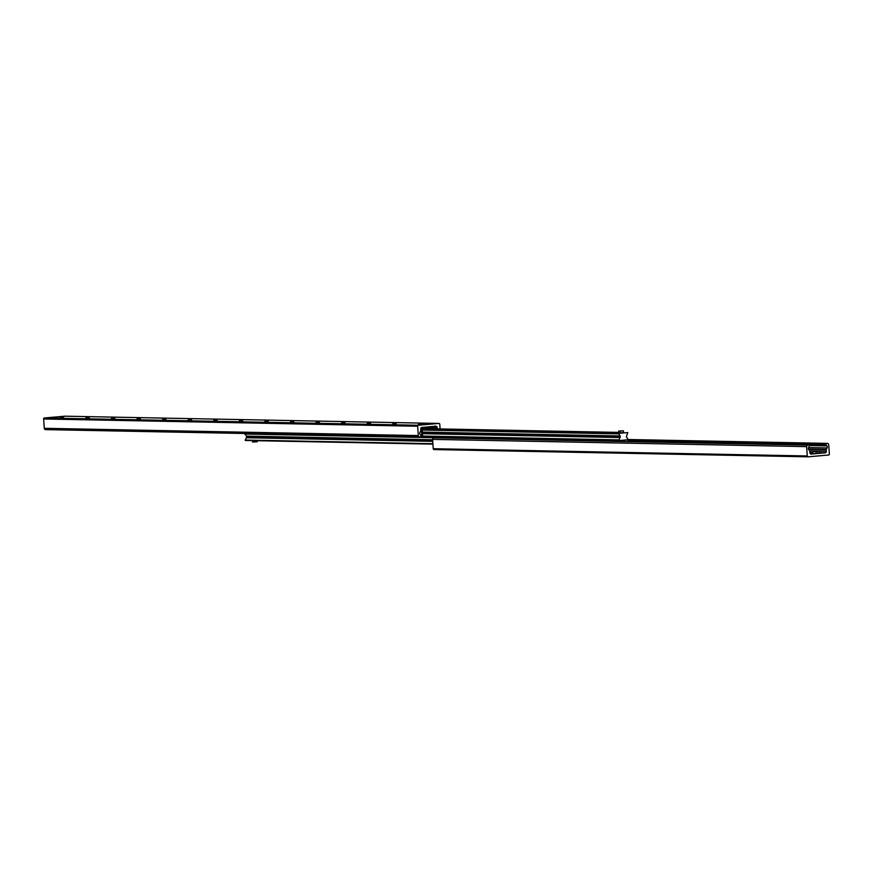 <?xml version="1.0" encoding="UTF-8"?>
<svg xmlns="http://www.w3.org/2000/svg" width="873" height="873" viewBox="0 0 873 873"><rect width="100%" height="100%" fill="white"/><g stroke="black" fill="none" stroke-linecap="round" stroke-linejoin="round"><path stroke-width="1.31" d="M427.934 424.158L430.225 424.071L427.934 424.158M53.94 417.239L56.232 417.152L53.94 417.239M59.746 416.912L62.212 416.814L59.746 416.912M422.019 424.485L424.485 424.387L422.019 424.485M421.735 424.213L418.342 424.343L421.735 424.213M396.156 423.711L392.763 423.852L396.156 423.711M370.578 423.219L367.195 423.35L370.578 423.219M345.01 422.718L341.616 422.859L345.01 422.718M319.431 422.226L316.037 422.357L319.431 422.226M293.852 421.724L290.469 421.866L293.852 421.724M268.284 421.233L264.89 421.364L268.284 421.233M242.705 420.731L239.322 420.873L242.705 420.731M217.137 420.24L213.743 420.371L217.137 420.24M191.558 419.738L188.164 419.88L191.558 419.738M165.979 419.247L162.596 419.378L165.979 419.247M140.411 418.745L137.017 418.887L140.411 418.745M114.832 418.254L111.438 418.385L114.832 418.254M89.253 417.752L85.87 417.894L89.253 417.752M63.685 417.261L60.292 417.392L63.685 417.261M437.22 428.872L437.133 427.508A1.419 1.266 91.1 0 0 435.78 426.21L421.888 427.432A1.419 1.266 91.1 0 0 420.721 428.959L420.819 430.476A0.709 0.633 -88.9 0 1 420.731 430.891L419.968 432.342A1.768 1.582 91.1 0 0 420.099 434.372L421.026 435.638A0.709 0.633 -88.9 0 1 420.579 436.795L419.662 436.871A1.419 1.266 -88.9 0 1 418.298 435.572L417.687 426.242A0.917 0.818 -88.9 0 1 418.44 425.249L438.901 423.438A0.917 0.818 -88.9 0 1 439.774 424.289L440.09 428.927M65.017 416.181A0.917 0.818 91.1 0 0 64.864 416.181L44.414 417.981A0.917 0.818 91.1 0 0 43.65 418.975L44.272 428.305A1.419 1.266 91.1 0 0 45.625 429.614L419.411 436.871M812.872 453.273L810.144 453.491M809.958 453.109L812.85 452.945M434.809 437.777A0.709 0.633 91.1 0 0 434.689 437.777L433.772 437.853A1.419 1.266 91.1 0 0 432.604 439.381L433.226 448.711A0.917 0.818 91.1 0 0 434.099 449.562L807.983 456.819M808.136 456.819A0.917 0.818 -88.9 0 1 807.252 455.968L806.63 446.638A1.419 1.266 -88.9 0 1 807.809 445.121L808.725 445.034A0.709 0.633 -88.9 0 1 809.315 446.103L808.573 447.511A1.768 1.582 91.1 0 0 808.704 449.54L809.653 450.85A0.709 0.633 -88.9 0 1 809.795 451.243L809.904 452.749A1.419 1.266 91.1 0 0 811.257 454.058L825.149 452.825A1.419 1.266 91.1 0 0 826.316 451.308L826.207 449.791A0.709 0.633 -88.9 0 1 826.295 449.377L827.069 447.914A1.768 1.582 91.1 0 0 826.938 445.896L826.011 444.63A0.709 0.633 -88.9 0 1 826.458 443.473L827.375 443.386A1.419 1.266 -88.9 0 1 828.728 444.695L829.35 454.025A0.917 0.818 -88.9 0 1 828.586 455.019L808.136 456.819M618.771 432.692L610.696 433.128L618.761 432.462M593.749 431.993L585.325 432.561M568.17 431.502L559.746 432.059M542.602 431L534.145 431.677M517.023 430.509L508.599 431.066M491.444 430.007L483.02 430.564M465.876 429.516L457.452 430.073M440.341 429.123L431.873 429.571M622.94 432.681L618.793 432.921L618.673 431.076L623.42 430.836L618.673 431.076M627.742 432.572L626.388 436.729L628.222 439.752L618.946 440.57L620.288 436.129L618.466 433.39L627.774 432.572M245.357 440.483L432.921 444.128L245.357 440.483L246.819 436.336M246.644 436.336L432.637 439.948L246.644 436.336L244.691 433.488M618.804 441.345L618.946 440.57L628.244 439.752L627.916 441.52M433.543 427.934L433.477 427.05L432.528 427.104L432.593 427.988L434.23 428.228L427.083 428.086M432.593 427.988L425.173 428.261M422.805 428.883L422.75 427.999L422.172 429.298L422.597 435.692L421.473 436.598L422.597 435.692M423.056 427.934L421.048 427.901M425.107 427.377L432.528 427.104M422.75 427.999L422.401 428.032A1.244 1.113 91.1 0 0 421.375 429.363L421.801 435.758M434.263 428.818L434.23 428.228M435.06 428.829L435.016 428.163A1.244 1.113 91.1 0 0 433.826 427.017L433.477 427.05M437.559 437.82L616 441.291M618.782 441.323L616.676 441.018M629.968 440.734L628.735 439.948L630.022 441.563M629.182 440.81L629.226 441.542M629.531 439.883L628.44 439.861M244.691 433.903L615.891 441.083M816.888 451.319L819.376 451.243L819.496 453.011L817.139 453.262M819.376 451.243L817.019 451.494M423.023 428.839L425.195 428.599L425.096 427.148M816.015 451.428L816.866 451.297M816.091 451.57L815.622 452.181L815.513 451.472L812.905 451.559L815.513 451.472M817.019 451.428L817.15 453.414L815.982 453.567L812.905 453.687L812.774 451.712L815.589 451.614M252.461 440.625L252.548 441.978L254.141 442.011L257.306 441.727L257.24 440.712M254.054 440.658L254.141 442.011M623.42 430.836L623.551 432.67L621.969 432.812M620.387 432.953L620.266 431.109M437.548 429.189L434.634 429.451L437.548 429.189M463.116 429.691L460.202 429.942L463.116 429.691M459.744 429.778L465.909 429.538L459.744 429.778M488.694 430.182L485.781 430.444L488.694 430.182M485.323 430.28L491.477 430.029L485.323 430.28M514.273 430.684L511.349 430.935L514.273 430.684M510.891 430.771L517.056 430.531L510.891 430.771M539.841 431.175L536.928 431.437L539.841 431.175M565.42 431.677L562.507 431.928L565.42 431.677M562.037 431.764L568.203 431.524L562.037 431.764M590.988 432.168L588.075 432.43L590.988 432.168M587.616 432.266L593.782 432.015L587.616 432.266M616.567 432.67L613.654 432.921L616.567 432.67M618.771 432.648L610.871 433.161M44.414 417.981L418.44 425.249M43.65 418.975L417.687 426.242M64.864 416.181L438.901 423.438M434.765 427.464L437.133 427.508M434.536 426.155L435.125 426.166M44.272 428.305L418.298 435.572M807.252 455.968L433.226 448.711M827.375 443.386L628.451 439.523L827.495 443.386M826.458 443.473L628.418 439.621M826.011 444.63L629.979 440.821M826.938 445.896L809.38 445.546M827.069 447.914L808.54 447.554M826.295 449.377L808.442 449.028M826.207 449.791L808.638 449.453M826.316 451.308L809.74 450.981M825.149 452.825L819.474 452.716M812.828 452.585L809.882 452.53M824.625 452.88L819.474 452.771M812.828 452.651L809.893 452.585M824.505 452.989L823.85 452.978M812.839 452.738L809.893 452.683L812.839 452.738M808.725 445.034L434.689 437.777M807.809 445.121L433.772 437.853M806.63 446.638L432.604 439.381M425.086 428.643L618.761 432.397L425.086 428.643M420.808 436.718L618.892 440.57L420.808 436.729M422.281 436.5L618.673 440.308M422.39 436.216L618.651 440.025M422.456 436.053L618.684 439.861M422.467 433.706L619.917 437.548M422.445 433.423L620.31 437.264M620.19 436.14L422.368 432.299L620.136 436.129M422.357 432.091L619.808 435.933M422.216 430.051L618.291 433.859M422.183 429.581L618.466 433.39M245.149 440.057L432.888 443.702M246.372 437.744L432.735 441.356M246.775 437.46L432.713 441.072M246.273 436.129L432.626 439.752M244.756 434.056L437.569 437.799M616.742 441.127L618.728 441.16M244.68 433.608L618.706 440.876M429.712 427.934L429.647 427.05M427.814 428.032L427.748 427.148M420.972 427.999L422.401 428.032M433.826 427.017L427.868 426.908M421.375 429.363L420.742 429.352M64.94 416.181L438.977 423.438M45.505 429.614L419.542 436.882M808.06 456.819L434.023 449.562M808.78 445.034L434.754 437.766M433.936 427.017L427.912 426.897"/></g></svg>

